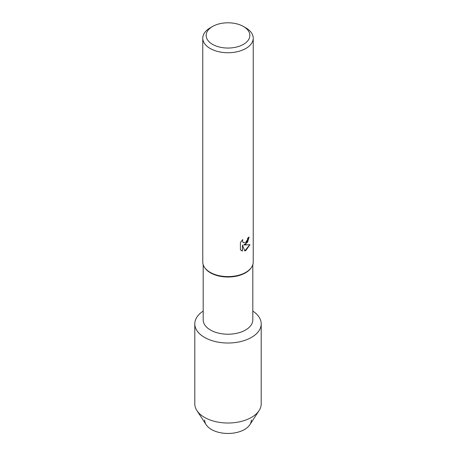 <?xml version="1.0" encoding="UTF-8"?>
<svg xmlns="http://www.w3.org/2000/svg" width="456" height="456" viewBox="0 0 456 456"><rect width="100%" height="100%" fill="white"/><g stroke="black" fill="none" stroke-linecap="round" stroke-linejoin="round"><path stroke-width="0.68" d="M251.341 419.982A23.341 13.475 180 0 1 244.501 429.512A23.341 13.475 180 0 1 219.068 432.43A23.341 13.475 180 0 1 204.658 419.982M252.812 264.691L252.812 319.89A24.812 14.324 180 0 1 245.545 330.019A24.812 14.324 180 0 1 218.504 333.125A24.812 14.324 180 0 1 203.188 319.89L203.188 264.691M251.478 337.4A33.203 19.169 180 0 1 205.223 337.788A33.203 19.169 180 0 1 203.188 311.106A33.203 19.169 180 0 0 194.797 323.845A33.203 19.169 180 0 0 215.295 341.555A33.203 19.169 180 0 0 251.478 337.4A33.203 19.169 180 0 0 252.812 311.106A33.203 19.169 180 0 1 261.202 323.845A33.203 19.169 180 0 1 251.478 337.4M243.464 26.499L245.841 27.873A25.234 14.569 180 0 1 253.234 38.173L253.234 262.04A25.234 14.569 180 0 1 251.398 267.49L251.011 268.048A24.812 14.324 180 0 1 245.545 272.819A24.812 14.324 180 0 1 204.989 268.048L204.601 267.49A25.234 14.569 180 0 1 202.766 262.04L202.766 38.173A25.234 14.569 180 0 1 210.159 27.873L212.536 26.499A21.865 12.625 180 0 1 243.464 26.499A21.865 12.625 180 0 1 243.464 44.352A21.865 12.625 180 0 1 212.536 44.352A21.865 12.625 180 0 1 212.536 26.499L210.159 27.873M251.398 267.49A25.234 14.569 180 0 1 245.841 272.34A25.234 14.569 180 0 1 204.601 267.49M245.841 244.182L243.681 245.009L249.962 244.65L245.841 250.492L244.775 250.942L242.45 245.083L242.45 251.011L240.42 249.82L240.42 242.506L242.757 239.52L242.444 240.973L243.31 242.7L245.841 242.221L247.494 239.605L247.733 238.089A25.234 14.569 0 0 0 249.147 236.955L245.841 244.182M253.234 38.173A25.234 14.569 180 0 1 245.841 48.473A25.234 14.569 180 0 1 218.344 51.631A25.234 14.569 180 0 1 202.766 38.173M249.09 237.012L247.54 242.216L243.681 245.009M243.282 242.683L242.381 240.939L242.638 239.645M241.349 250.561L242.392 250.977L242.45 245.083M244.758 250.897L249.882 244.667M261.202 323.845L261.202 403.845A33.203 19.169 180 0 1 259.065 410.611L249.837 424.735A23.341 13.475 180 0 1 244.501 429.512A23.341 13.475 180 0 1 206.163 424.735L196.935 410.611A33.203 19.169 180 0 1 194.797 403.845L194.797 323.845M259.065 410.611A33.203 19.169 180 0 1 251.478 417.4A33.203 19.169 180 0 1 196.935 410.611"/></g></svg>
